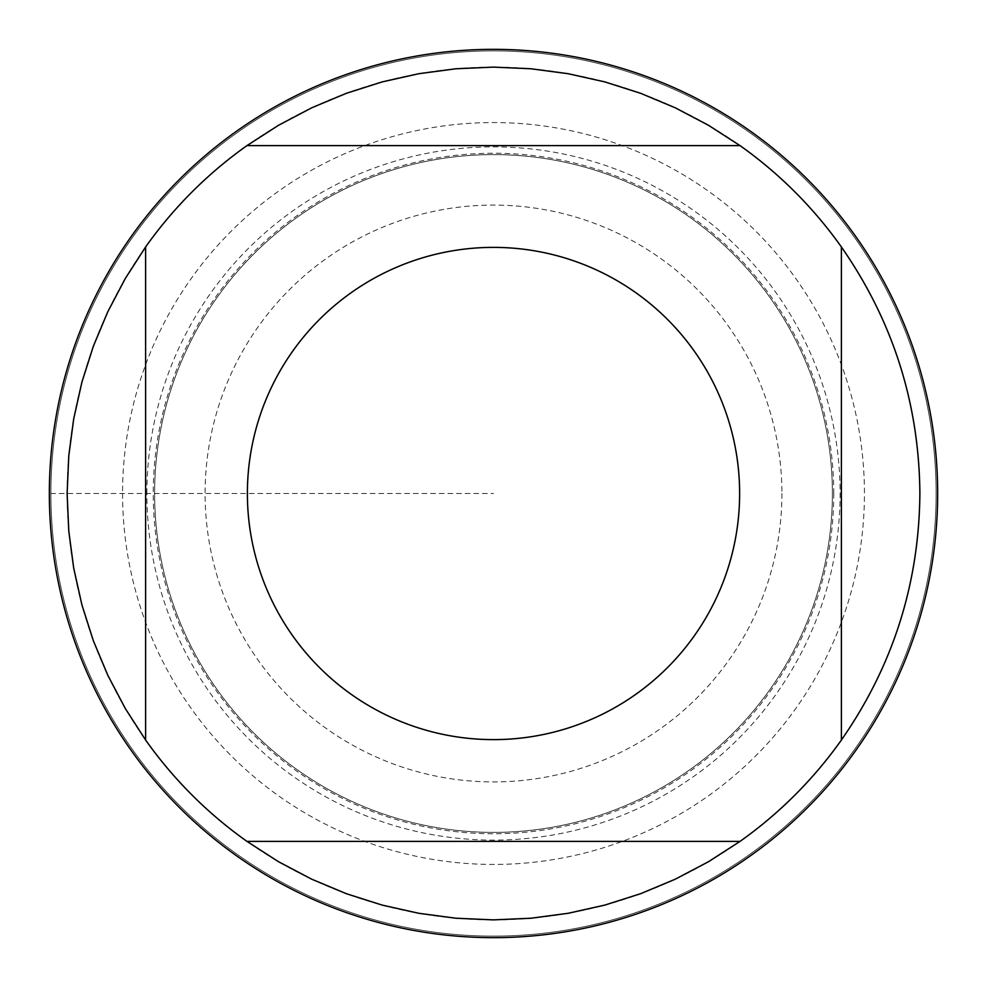 <?xml version="1.0" encoding="UTF-8"?>
<svg xmlns="http://www.w3.org/2000/svg" width="987" height="987" viewBox="0 0 987 987"><rect width="100%" height="100%" fill="white"/><g stroke="black" fill="none" stroke-linecap="round" stroke-linejoin="round"><path stroke-width="0.74" stroke-dasharray="4.93 3.7" d="M50.88 493.5A442.62 442.62 0 0 1 714.81 110.186A442.62 442.62 0 0 1 714.81 876.814A442.62 442.62 0 0 1 50.88 493.5A442.62 442.62 0 0 0 714.81 876.814A442.62 442.62 0 0 0 714.81 110.186A442.62 442.62 0 0 0 50.88 493.5L493.5 493.5L50.88 493.5M919.884 493.5A426.384 426.384 0 0 1 280.308 862.761A426.384 426.384 0 0 1 280.308 124.239A426.384 426.384 0 0 1 919.884 493.5M937.65 493.5A444.15 444.15 0 0 0 271.425 108.854A444.15 444.15 0 0 0 271.425 878.146A444.15 444.15 0 0 0 937.65 493.5M154.614 493.5A338.886 338.886 0 0 0 662.943 786.984A338.886 338.886 0 0 0 662.943 200.016A338.886 338.886 0 0 0 154.614 493.5A338.886 338.886 0 0 1 662.943 200.016A338.886 338.886 0 0 1 662.943 786.984A338.886 338.886 0 0 1 154.614 493.5A338.886 338.886 0 0 1 662.943 200.016A338.886 338.886 0 0 1 662.943 786.984A338.886 338.886 0 0 1 154.614 493.5A338.886 338.886 0 0 0 662.943 786.984A338.886 338.886 0 0 0 662.943 200.016A338.886 338.886 0 0 0 154.614 493.5M246.972 145.607L740.028 145.607M740.028 841.393L246.972 841.393M145.607 740.028L145.607 246.972M841.393 246.972L841.393 740.028M936.12 493.5A442.62 442.62 0 0 1 272.19 876.814A442.62 442.62 0 0 1 272.19 110.186A442.62 442.62 0 0 1 936.12 493.5A442.62 442.62 0 0 0 272.19 110.186A442.62 442.62 0 0 0 272.19 876.814A442.62 442.62 0 0 0 936.12 493.5M781.914 493.5A288.414 288.414 0 0 1 349.299 743.273A288.414 288.414 0 0 1 349.299 243.727A288.414 288.414 0 0 1 781.914 493.5M122.561 493.5A370.939 370.939 0 0 0 493.5 864.439A370.939 370.939 0 0 0 864.439 493.5A370.939 370.939 0 0 0 493.5 122.561A370.939 370.939 0 0 0 122.561 493.5M833.756 493.5A340.256 340.256 0 0 0 493.5 153.244A340.256 340.256 0 0 0 153.244 493.5A340.256 340.256 0 0 0 493.5 833.756A340.256 340.256 0 0 0 833.756 493.5M146.89 493.5A346.61 346.61 0 0 1 666.805 193.329A346.61 346.61 0 0 1 666.805 793.671A346.61 346.61 0 0 1 146.89 493.5"/><path stroke-width="1.48" d="M292.683 351.199A246.133 246.133 0 0 0 418.833 728.024A246.133 246.133 0 0 0 739.633 493.5A246.133 246.133 0 0 0 292.683 351.199M145.607 246.972L145.607 740.028A426.384 426.384 0 0 0 246.972 841.393L740.028 841.393A426.384 426.384 0 0 0 841.393 740.028L841.393 246.972A426.384 426.384 0 0 0 740.028 145.607L246.972 145.607A426.384 426.384 0 0 0 145.607 246.972L125.275 278.531L107.793 311.756L93.296 346.388L81.909 382.154L73.717 418.784L68.769 455.994L67.116 493.5L68.769 531.006L73.717 568.216L81.909 604.846L93.296 640.612L107.793 675.244L125.275 708.469L145.607 740.028M841.393 740.028C892.951 665.929 919.107 583.761 919.884 493.5C919.107 403.239 892.951 321.071 841.393 246.972M246.972 841.393L278.531 861.725L311.756 879.207L346.388 893.704L382.154 905.091L418.784 913.283L455.994 918.231L493.5 919.884L531.006 918.231L568.216 913.283L604.846 905.091L640.612 893.704L675.244 879.207L708.469 861.725L740.028 841.393M740.028 145.607L708.469 125.275L675.244 107.793L640.612 93.296L604.846 81.909L568.216 73.717L531.006 68.769L493.5 67.116L455.994 68.769L418.784 73.717L382.154 81.909L346.388 93.296L311.756 107.793L278.531 125.275L246.972 145.607M937.65 493.5A444.15 444.15 0 0 1 493.5 937.65A444.15 444.15 0 0 1 49.35 493.5A444.15 444.15 0 0 1 493.5 49.35A444.15 444.15 0 0 1 937.65 493.5"/></g></svg>
